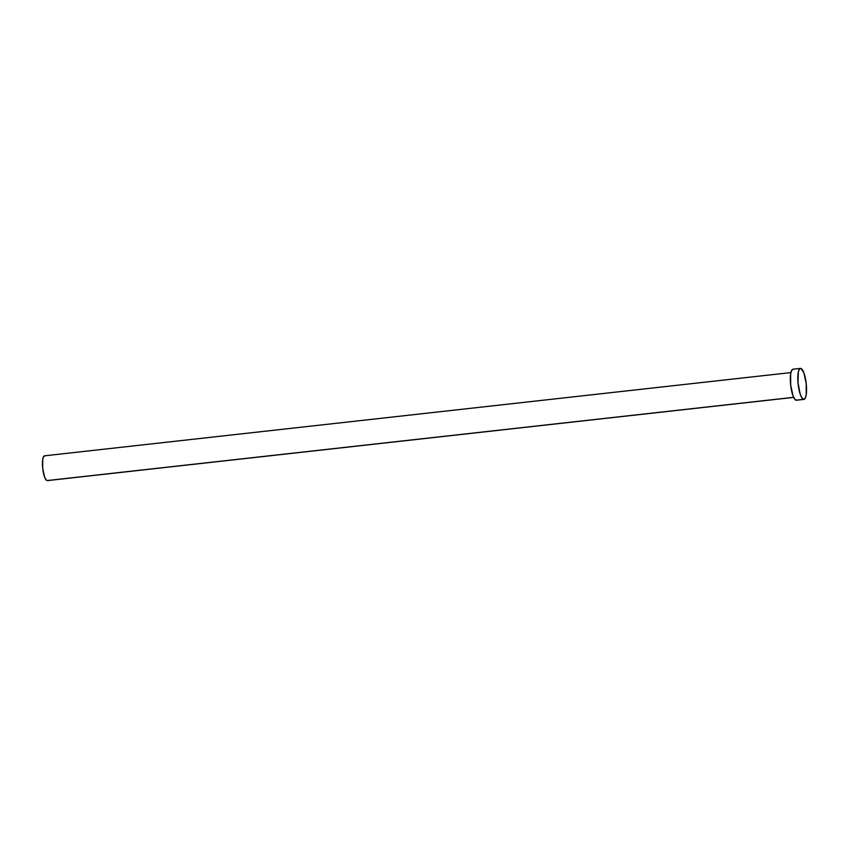 <?xml version="1.0" encoding="UTF-8"?>
<svg xmlns="http://www.w3.org/2000/svg" width="849" height="849" viewBox="0 0 849 849"><rect width="100%" height="100%" fill="white"/><g stroke="black" fill="none" stroke-linecap="round" stroke-linejoin="round"><path stroke-width="1.27" d="M790.907 372.584L44.562 455.817A12.48 3.226 83.6 0 0 42.662 467.884A12.48 3.226 83.6 0 0 46.96 480.576L793.635 397.321L46.96 480.576A12.48 3.226 83.6 0 0 47.332 480.619L793.666 397.396M800.448 368.381L792.966 369.219A15.6 4.033 83.6 0 0 790.589 384.3A15.6 4.033 83.6 0 0 795.969 400.176L803.451 399.338L795.969 400.176A15.6 4.033 83.6 0 0 796.426 400.229L803.907 399.391A15.6 4.033 -96.4 0 1 803.451 399.338A15.6 4.033 -96.4 0 1 798.081 383.472A15.6 4.033 -96.4 0 1 800.448 368.381A15.6 4.033 -96.4 0 1 800.915 368.434A15.6 4.033 -96.4 0 1 806.285 384.3A15.6 4.033 -96.4 0 1 803.907 399.391M796.755 400.134L795.12 399.635L793.019 395.857L790.663 384.958L790.652 373.921L791.597 370.482L793.422 369.262M800.915 368.434L803.854 372.753L806.221 383.652L806.221 394.679L805.276 398.117L803.854 399.391L801.753 397.672L800.119 393.904L797.996 382.602L798.325 372.053L799.408 369.113L800.915 368.434M47.597 480.545L46.292 480.141L44.604 477.127L42.715 468.404L42.715 459.574L43.469 456.826L44.933 455.849"/></g></svg>
